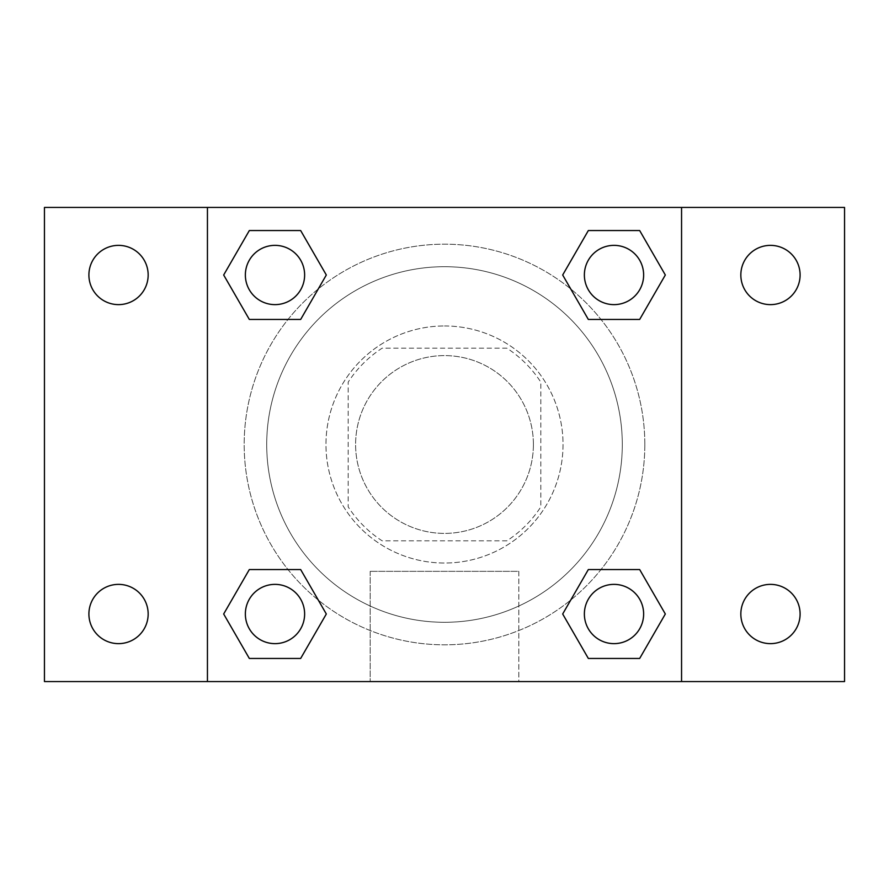 <?xml version="1.0" encoding="UTF-8"?>
<svg xmlns="http://www.w3.org/2000/svg" width="889" height="889" viewBox="0 0 889 889"><rect width="100%" height="100%" fill="white"/><g stroke="black" fill="none" stroke-linecap="round" stroke-linejoin="round"><path stroke-width="0.67" stroke-dasharray="4.45 3.33" d="M533.4 444.5A88.9 88.9 0 0 0 400.05 367.513A88.9 88.9 0 0 0 400.05 521.487A88.9 88.9 0 0 0 533.4 444.5A88.9 88.9 0 0 0 400.05 367.513A88.9 88.9 0 0 0 400.05 521.487A88.9 88.9 0 0 0 533.4 444.5M506.874 540.812L382.126 540.812A114.737 114.737 0 0 1 348.188 506.874L348.188 382.126A114.737 114.737 0 0 1 382.126 348.188L506.874 348.188A114.737 114.737 0 0 1 540.812 382.126L540.812 506.874A114.737 114.737 0 0 1 506.874 540.812L382.126 540.812A114.737 114.737 0 0 1 348.188 506.874L348.188 382.126A114.737 114.737 0 0 1 382.126 348.188L506.874 348.188A114.737 114.737 0 0 1 540.812 382.126L540.812 506.874A114.737 114.737 0 0 1 506.874 540.812M444.5 325.963A118.537 118.537 0 0 1 547.157 503.763A118.537 118.537 0 0 1 341.843 503.763A118.537 118.537 0 0 1 444.5 325.963A118.537 118.537 0 0 0 325.963 444.5A118.537 118.537 0 0 0 444.5 563.037A118.537 118.537 0 0 0 563.037 444.5A118.537 118.537 0 0 0 444.5 325.963M622.3 444.5A177.8 177.8 0 0 0 355.6 290.525A177.8 177.8 0 0 0 355.6 598.475A177.8 177.8 0 0 0 622.3 444.5A177.8 177.8 0 0 0 355.6 290.525A177.8 177.8 0 0 0 355.6 598.475A177.8 177.8 0 0 0 622.3 444.5M118.537 643.636A29.637 29.637 0 0 0 144.196 599.186A29.637 29.637 0 0 0 92.867 599.186A29.637 29.637 0 0 0 118.537 643.636M770.463 643.636A29.637 29.637 0 0 0 796.133 599.186A29.637 29.637 0 0 0 744.804 599.186A29.637 29.637 0 0 0 770.463 643.636M770.463 304.627A29.637 29.637 0 0 0 796.133 260.177A29.637 29.637 0 0 0 744.804 260.177A29.637 29.637 0 0 0 770.463 304.627M118.537 304.627A29.637 29.637 0 0 0 144.196 260.177A29.637 29.637 0 0 0 92.867 260.177A29.637 29.637 0 0 0 118.537 304.627M44.45 207.437L844.55 207.437L844.55 681.563L44.45 681.563L44.45 207.437M207.437 207.437L681.563 207.437L681.563 681.563L207.437 681.563L207.437 207.437L681.563 207.437L681.563 681.563L207.437 681.563L207.437 207.437L207.437 681.563M470.425 207.437L418.575 207.459L470.425 207.437M518.82 681.563L370.18 681.563L518.82 681.563L370.18 681.563L518.82 681.563L518.82 571.327L370.18 571.327L518.82 571.327L370.18 571.327L518.82 571.327L518.82 681.563M644.825 444.5A200.325 200.325 0 0 0 344.343 271.012A200.325 200.325 0 0 0 344.343 617.988A200.325 200.325 0 0 0 644.825 444.5A200.325 200.325 0 0 0 344.343 271.012A200.325 200.325 0 0 0 344.343 617.988A200.325 200.325 0 0 0 644.825 444.5M304.627 613.999A29.637 29.637 0 0 0 260.177 588.34A29.637 29.637 0 0 0 260.177 639.669A29.637 29.637 0 0 0 304.627 613.999A29.637 29.637 0 0 0 260.177 588.34A29.637 29.637 0 0 0 260.177 639.669A29.637 29.637 0 0 0 304.627 613.999A29.637 29.637 0 0 0 260.177 588.34A29.637 29.637 0 0 0 260.177 639.669A29.637 29.637 0 0 0 304.627 613.999M643.636 275.001A29.637 29.637 0 0 0 599.186 249.331A29.637 29.637 0 0 0 599.186 300.66A29.637 29.637 0 0 0 643.636 275.001A29.637 29.637 0 0 0 599.186 249.331A29.637 29.637 0 0 0 599.186 300.66A29.637 29.637 0 0 0 643.636 275.001A29.637 29.637 0 0 0 599.186 249.331A29.637 29.637 0 0 0 599.186 300.66A29.637 29.637 0 0 0 643.636 275.001M304.627 275.001A29.637 29.637 0 0 0 260.177 249.331A29.637 29.637 0 0 0 260.177 300.66A29.637 29.637 0 0 0 304.627 275.001A29.637 29.637 0 0 0 260.177 249.331A29.637 29.637 0 0 0 260.177 300.66A29.637 29.637 0 0 0 304.627 275.001A29.637 29.637 0 0 0 260.177 249.331A29.637 29.637 0 0 0 260.177 300.66A29.637 29.637 0 0 0 304.627 275.001M584.373 613.999A29.637 29.637 0 0 1 628.823 588.34A29.637 29.637 0 0 1 628.823 639.669A29.637 29.637 0 0 1 584.373 613.999A29.637 29.637 0 0 1 628.823 588.34A29.637 29.637 0 0 1 628.823 639.669A29.637 29.637 0 0 1 584.373 613.999M207.437 444.5L207.437 418.575L207.437 444.5M681.563 444.5L681.563 418.575L681.563 444.5M681.541 444.5L681.541 418.575L681.541 444.5M207.459 444.5L207.459 418.575L207.459 444.5M681.563 207.437L681.563 681.563M249.331 658.449L223.672 613.999L249.331 569.549L223.672 613.999L249.331 658.449M300.66 569.549L326.319 613.999L300.66 658.449L326.319 613.999L300.66 569.549M588.34 319.451L562.681 275.001L588.34 230.551L562.681 275.001L588.34 319.451M639.669 230.551L665.328 275.001L639.669 319.451L665.328 275.001L639.669 230.551M249.331 319.451L223.672 275.001L249.331 230.551L223.672 275.001L249.331 319.451M300.66 230.551L326.319 275.001L300.66 319.451L326.319 275.001L300.66 230.551M588.34 658.449L562.681 613.999L588.34 569.549L562.681 613.999L588.34 658.449M639.669 569.549L665.328 613.999L639.669 658.449L665.328 613.999L639.669 569.549M643.636 613.999A29.637 29.637 0 0 0 599.186 588.34A29.637 29.637 0 0 0 599.186 639.669A29.637 29.637 0 0 0 643.636 613.999M370.18 571.327L370.18 681.563L370.18 571.327"/><path stroke-width="1.33" d="M44.45 207.437L844.55 207.437L844.55 681.563L44.45 681.563L44.45 207.437M770.463 245.364A29.637 29.637 0 0 1 800.1 275.001A29.637 29.637 0 0 1 770.463 304.627A29.637 29.637 0 0 1 740.837 275.001A29.637 29.637 0 0 1 770.463 245.364M770.463 584.373A29.637 29.637 0 0 1 800.1 613.999A29.637 29.637 0 0 1 770.463 643.636A29.637 29.637 0 0 1 740.837 613.999A29.637 29.637 0 0 1 770.463 584.373M118.537 584.373A29.637 29.637 0 0 1 148.163 613.999A29.637 29.637 0 0 1 118.537 643.636A29.637 29.637 0 0 1 88.9 613.999A29.637 29.637 0 0 1 118.537 584.373M118.537 245.364A29.637 29.637 0 0 1 148.163 275.001A29.637 29.637 0 0 1 118.537 304.627A29.637 29.637 0 0 1 88.9 275.001A29.637 29.637 0 0 1 118.537 245.364M249.331 569.549L300.66 569.549L326.319 613.999L300.66 658.449L249.331 658.449L223.672 613.999L249.331 569.549L300.66 569.549L249.331 569.549M588.34 230.551L639.669 230.551L665.328 275.001L639.669 319.451L588.34 319.451L562.681 275.001L588.34 230.551L639.669 230.551L588.34 230.551M207.437 681.563L207.437 207.437M681.563 207.437L681.563 681.563M249.331 230.551L300.66 230.551L326.319 275.001L300.66 319.451L249.331 319.451L223.672 275.001L249.331 230.551L300.66 230.551L249.331 230.551M588.34 569.549L639.669 569.549L665.328 613.999L639.669 658.449L588.34 658.449L562.681 613.999L588.34 569.549L639.669 569.549L588.34 569.549M639.669 658.449L588.34 658.449L639.669 658.449M643.636 613.999A29.637 29.637 0 0 0 599.186 588.34A29.637 29.637 0 0 0 599.186 639.669A29.637 29.637 0 0 0 643.636 613.999M300.66 658.449L249.331 658.449L300.66 658.449M304.627 613.999A29.637 29.637 0 0 0 260.177 588.34A29.637 29.637 0 0 0 260.177 639.669A29.637 29.637 0 0 0 304.627 613.999M639.669 319.451L588.34 319.451L639.669 319.451M643.636 275.001A29.637 29.637 0 0 0 599.186 249.331A29.637 29.637 0 0 0 599.186 300.66A29.637 29.637 0 0 0 643.636 275.001M300.66 319.451L249.331 319.451L300.66 319.451M304.627 275.001A29.637 29.637 0 0 0 260.177 249.331A29.637 29.637 0 0 0 260.177 300.66A29.637 29.637 0 0 0 304.627 275.001"/></g></svg>
